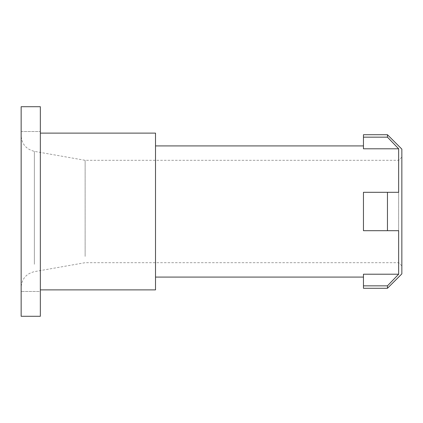 <?xml version="1.0" encoding="UTF-8"?>
<svg xmlns="http://www.w3.org/2000/svg" width="423" height="423" viewBox="0 0 423 423"><rect width="100%" height="100%" fill="white"/><g stroke="black" fill="none" stroke-linecap="round" stroke-linejoin="round"><path stroke-width="0.32" stroke-dasharray="2.12 1.59" d="M363.457 134.72L363.457 148.79L398.651 148.79L398.651 192.306L363.457 192.306L398.651 192.306L363.457 192.306L363.457 230.694L363.457 192.306L363.457 230.694L398.651 230.694L387.452 230.694L398.651 230.694L398.651 274.21L363.457 274.21L363.457 288.28M40.344 316.293L40.344 291.479L21.15 291.479L40.344 291.479L40.344 316.293L40.344 106.707L40.344 131.521L40.344 106.707L21.15 106.707L21.15 316.293M21.15 278.101L21.15 135.609L21.15 278.101M40.344 142.715L40.344 289.882L40.344 142.715M21.15 131.521L40.344 131.521L21.15 131.521M155.516 133.118L155.516 289.882M85.134 256.423L85.134 160.312L85.134 256.423M155.516 153.946L155.516 277.081L155.516 153.946M398.651 256.423L398.651 160.312L398.651 256.423M401.85 259.23L401.85 157.113L401.85 259.23M363.457 148.79L363.457 145.919L363.457 148.79M398.651 148.79L387.452 137.158L363.457 137.158M387.452 134.72L387.452 137.158M363.457 230.694L387.452 230.694L387.452 192.306M401.85 149.118L401.85 273.882M398.651 274.21L387.452 285.842L363.457 285.842M387.452 285.842L387.452 288.28M34.369 264.275L34.369 151.36L34.369 264.275M401.85 157.113L398.651 160.312L85.134 160.312L34.369 151.36C26.163 149.298 21.758 144.047 21.15 135.609M401.85 265.887L398.651 262.688L85.134 262.688L34.369 271.64C26.163 273.702 21.758 278.953 21.15 287.391"/><path stroke-width="0.63" d="M387.452 134.72L401.85 149.118L401.85 273.882L387.452 288.28L363.457 288.28L363.457 274.21L398.651 274.21L398.651 230.694L363.457 230.694L363.457 192.306L398.651 192.306L398.651 148.79L387.452 137.158L363.457 137.158L363.457 134.72L387.452 134.72L387.452 137.158M21.15 316.293L40.344 316.293L40.344 106.707L21.15 106.707L21.15 316.293L40.344 316.293M40.344 289.882L155.516 289.882L155.516 133.118L40.344 133.118M398.651 148.79L363.457 148.79L363.457 137.158M363.457 230.694L387.452 230.694L387.452 192.306M398.651 274.21L387.452 285.842L363.457 285.842M387.452 288.28L387.452 285.842M363.457 277.081L155.516 277.081M363.457 145.919L155.516 145.919"/></g></svg>
